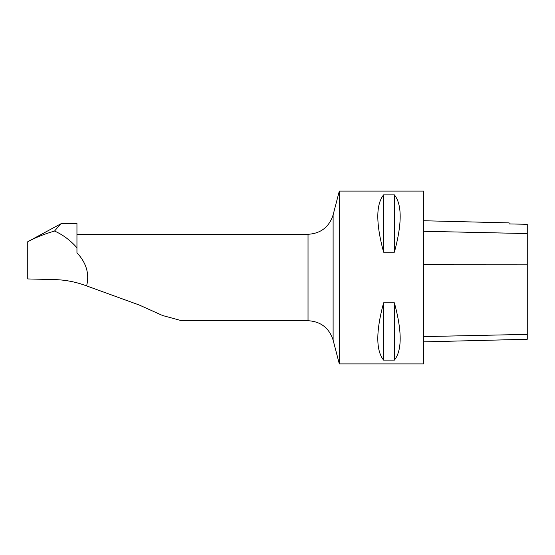 <?xml version="1.0" encoding="UTF-8"?>
<svg xmlns="http://www.w3.org/2000/svg" width="555" height="555" viewBox="0 0 555 555"><rect width="100%" height="100%" fill="white"/><g stroke="black" fill="none" stroke-linecap="round" stroke-linejoin="round"><path stroke-width="0.83" d="M54.55 231.053L60.661 223.894L62.264 223.478L76.951 223.492L76.951 247.773C70.36 240.301 62.895 234.73 54.55 231.053C44.469 233.967 35.534 237.526 27.75 241.73L60.661 223.894M308.032 320.707L308.032 234.293C320.79 233.509 329.15 227.044 333.118 214.896L333.118 340.104C329.15 327.956 320.79 321.491 308.032 320.707L181.61 320.707L162.615 315.524L139.243 305.021L86.608 285.901C89.605 273.913 86.386 262.876 76.951 252.768L76.951 247.773M86.608 285.901C76.201 281.982 65.566 279.88 54.695 279.602L27.75 278.943L27.75 241.73M423.555 341.873L527.25 339.272L527.25 224.317L509.101 223.915L509.101 222.895L423.555 220.744M423.555 363.913L423.555 191.087L339.306 191.087L339.306 363.913L423.555 363.913M383.595 194.881C375.881 204.538 375.881 223.637 383.595 252.185L394.397 252.185C402.104 223.637 402.104 204.538 394.397 194.881L383.595 194.881L383.595 252.185M383.595 302.815C375.881 331.363 375.881 350.462 383.595 360.119L394.397 360.119C402.104 350.462 402.104 331.363 394.397 302.815L383.595 302.815L383.595 360.119M394.397 302.815L394.397 360.119M394.397 194.881L394.397 252.185M527.25 334.374L423.555 336.607M527.25 264.166L423.555 264.215M527.25 233.565L423.555 231.275M76.951 234.293L308.032 234.293M333.118 340.104L339.306 363.913M333.118 214.896L339.306 191.087"/></g></svg>
